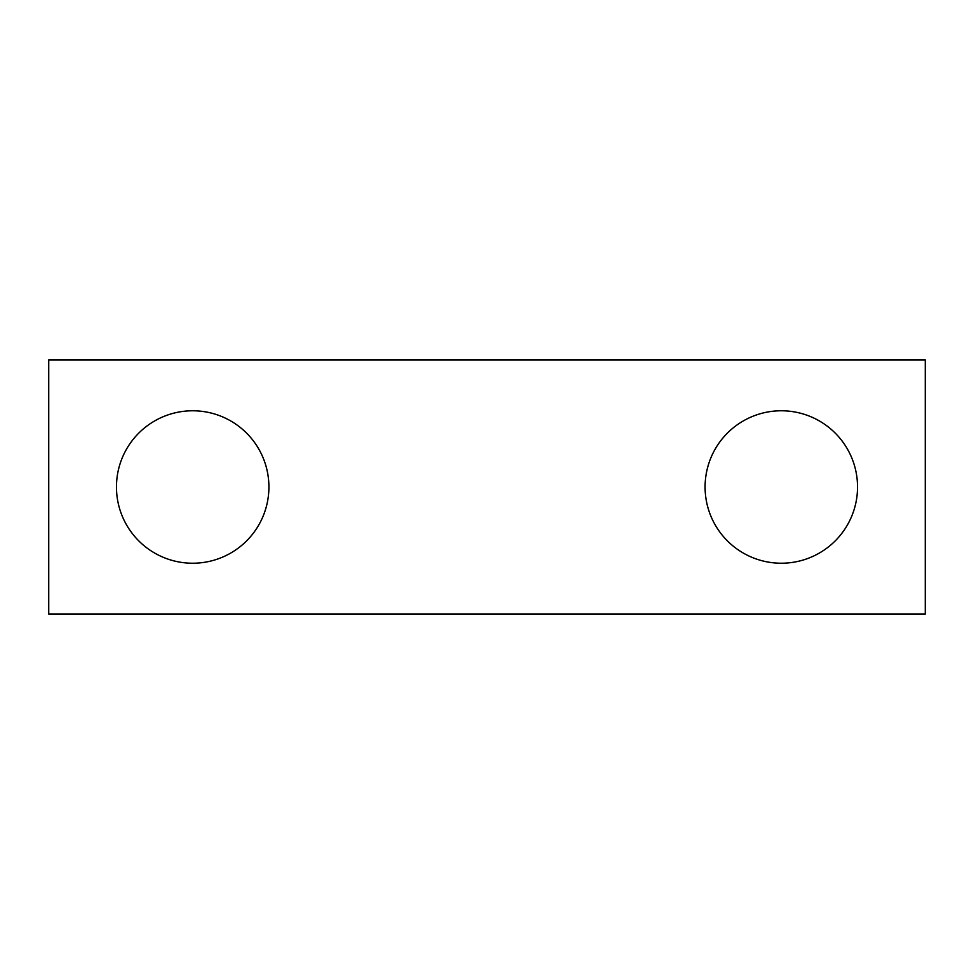 <?xml version="1.0" encoding="UTF-8"?>
<svg xmlns="http://www.w3.org/2000/svg" width="974" height="974" viewBox="0 0 974 974"><rect width="100%" height="100%" fill="white"/><g stroke="black" fill="none" stroke-linecap="round" stroke-linejoin="round"><path stroke-width="1.46" d="M714.417 450.451A76.228 76.228 0 0 1 817.868 420.111A76.228 76.228 0 0 1 848.208 523.549A76.228 76.228 0 0 1 744.769 553.889A76.228 76.228 0 0 1 714.417 450.451M48.7 359.954L48.7 614.046L925.3 614.046L925.3 359.954L48.7 359.954M259.583 523.549A76.228 76.228 0 0 0 229.231 420.111A76.228 76.228 0 0 0 125.792 450.451A76.228 76.228 0 0 0 156.132 553.889A76.228 76.228 0 0 0 259.583 523.549"/></g></svg>
